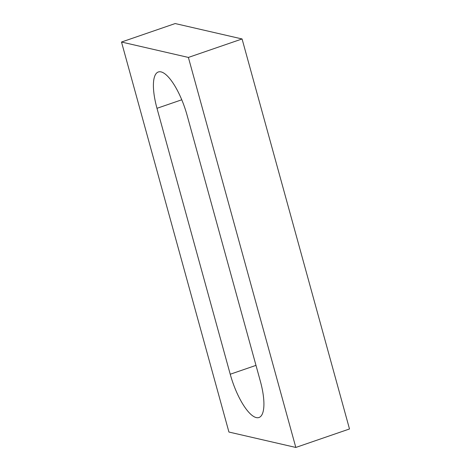 <?xml version="1.0" encoding="UTF-8"?>
<svg xmlns="http://www.w3.org/2000/svg" width="471" height="471" viewBox="0 0 471 471"><rect width="100%" height="100%" fill="white"/><g stroke="black" fill="none" stroke-linecap="round" stroke-linejoin="round"><path stroke-width="0.71" d="M121.5 42.031L228.93 432.042L295.817 447.45L188.388 57.433L121.5 42.031L175.183 23.55L242.07 38.958L188.388 57.433M242.07 38.958L349.5 428.969L295.817 447.45M260.333 381.163A42.096 13.359 71 0 1 258.985 417.5A42.096 13.359 71 0 1 230.231 374.233L156.984 108.312A42.096 13.359 71 0 1 158.333 71.981A42.096 13.359 71 0 1 187.087 115.248L260.333 381.163M255.983 365.372L230.231 374.233M181.765 99.781L156.984 108.312"/></g></svg>
